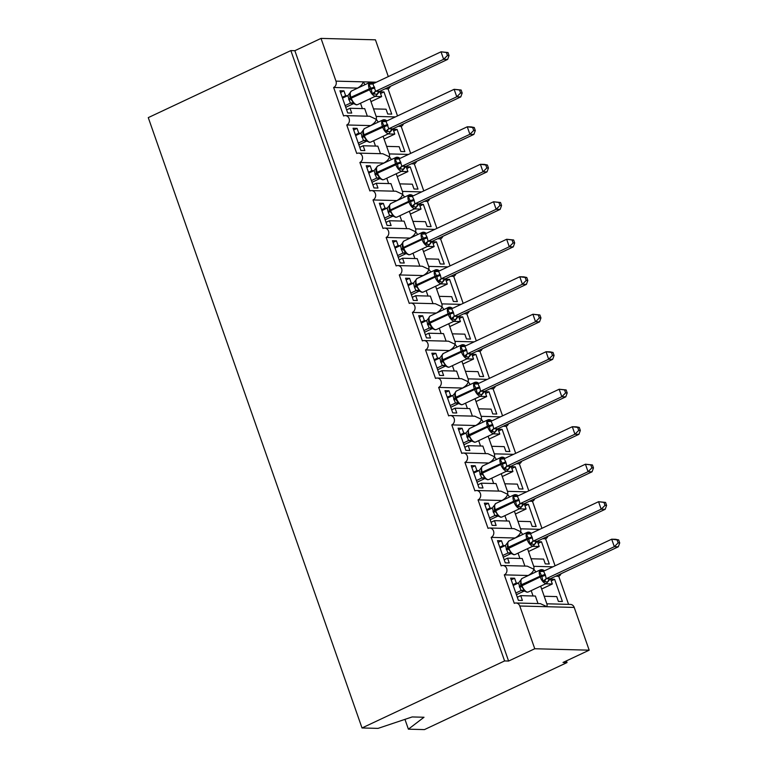 <?xml version="1.0" encoding="UTF-8"?>
<svg xmlns="http://www.w3.org/2000/svg" width="768" height="768" viewBox="0 0 768 768"><rect width="100%" height="100%" fill="white"/><g stroke="black" fill="none" stroke-linecap="round" stroke-linejoin="round"><path stroke-width="1.15" d="M404.957 719.357L408.394 729.178L424.445 729.6L567.024 662.573L566.429 660.874M555.744 576.211L558.739 576.288L568.57 604.368M545.654 583.824L552.317 583.997L550.637 579.197L554.64 579.302L562.406 601.498L558.403 601.392L556.723 596.592L544.195 596.266M541.651 589.008L552.317 583.997M365.03 84.662L363.197 81.85C362.659 84.163 360.768 86.246 357.504 88.109L333.638 87.485L343.613 115.978A4.867 4.224 91.5 0 1 345.312 115.613A4.867 4.224 91.5 0 1 349.354 119.587A4.867 4.224 91.5 0 1 346.762 124.973L356.746 153.466A4.867 4.224 91.5 0 1 358.445 153.101A4.867 4.224 91.5 0 1 362.477 157.075A4.867 4.224 91.5 0 1 359.894 162.461L369.869 190.954A4.867 4.224 91.5 0 1 371.578 190.598A4.867 4.224 91.5 0 1 375.61 194.573A4.867 4.224 91.5 0 1 373.018 199.958L383.002 228.451A4.867 4.224 91.5 0 1 384.701 228.086A4.867 4.224 91.5 0 1 388.742 232.061A4.867 4.224 91.5 0 1 386.15 237.446L396.125 265.939A4.867 4.224 91.5 0 1 397.834 265.574A4.867 4.224 91.5 0 1 401.866 269.549A4.867 4.224 91.5 0 1 399.283 274.934L409.258 303.427A4.867 4.224 91.5 0 1 410.957 303.062A4.867 4.224 91.5 0 1 414.998 307.046A4.867 4.224 91.5 0 1 412.406 312.422L422.39 340.915A4.867 4.224 91.5 0 1 424.09 340.56A4.867 4.224 91.5 0 1 428.122 344.534A4.867 4.224 91.5 0 1 425.539 349.92L435.514 378.413A4.867 4.224 91.5 0 1 437.222 378.048A4.867 4.224 91.5 0 1 441.254 382.022A4.867 4.224 91.5 0 1 438.662 387.408L448.646 415.901A4.867 4.224 91.5 0 1 450.346 415.536A4.867 4.224 91.5 0 1 454.387 419.51A4.867 4.224 91.5 0 1 451.795 424.896L461.77 453.389A4.867 4.224 91.5 0 1 463.478 453.034A4.867 4.224 91.5 0 1 467.51 457.008A4.867 4.224 91.5 0 1 464.928 462.394L474.902 490.886A4.867 4.224 91.5 0 1 476.602 490.522A4.867 4.224 91.5 0 1 480.643 494.496A4.867 4.224 91.5 0 1 478.051 499.882L488.035 528.374A4.867 4.224 91.5 0 1 489.734 528.01A4.867 4.224 91.5 0 1 493.766 531.984A4.867 4.224 91.5 0 1 491.184 537.37L501.158 565.862A4.867 4.224 91.5 0 1 502.867 565.498A4.867 4.224 91.5 0 1 506.899 569.472A4.867 4.224 91.5 0 1 504.307 574.858L528.182 575.491C531.437 573.629 533.338 571.546 533.875 569.232L535.469 571.45M502.867 565.498L527.232 566.141L533.875 569.232L533.981 567.101L527.53 548.678M504.307 574.858L514.291 603.35A4.867 4.224 91.5 0 1 515.99 602.995L540.365 603.629L546.998 606.72L547.114 604.589L540.662 586.166M515.99 602.995A4.867 4.224 91.5 0 1 519.792 606.01L574.214 607.43A4.867 4.224 91.5 0 0 570.422 604.416L546.835 603.802M542.621 538.714L545.606 538.8L555.072 565.805M532.522 546.326L539.184 546.499L537.504 541.709L541.507 541.805L549.283 564L545.28 563.894L543.6 559.104L531.062 558.768M528.528 551.52L539.184 546.499M491.184 537.37L515.059 537.994C518.314 536.141 520.205 534.058 520.742 531.744L522.336 533.962M489.734 528.01L514.109 528.653L520.742 531.744L520.848 529.603L514.397 511.19M529.488 501.226L532.483 501.302L541.939 528.317M519.398 508.838L526.061 509.011L524.381 504.211L528.384 504.317L536.15 526.512L532.147 526.406L530.467 521.606L517.939 521.28M515.395 514.022L526.061 509.011M478.051 499.882L501.926 500.506C505.181 498.653 507.082 496.56 507.619 494.246L509.203 496.464M476.602 490.522L500.976 491.155L507.619 494.246L507.725 492.115L501.274 473.693M516.355 463.738L519.35 463.814L528.806 490.829M506.266 471.35L512.928 471.523L511.248 466.723L515.251 466.829L523.027 489.024L519.024 488.918L517.344 484.118L504.806 483.792M502.262 476.534L512.928 471.523M464.928 462.394L488.803 463.018C492.058 461.155 493.949 459.072 494.486 456.758L496.08 458.976M463.478 453.034L487.853 453.667L494.486 456.758L494.592 454.627L488.141 436.205M503.232 426.25L506.218 426.326L515.683 453.341M493.133 433.853L499.795 434.035L498.115 429.235L502.118 429.341L509.894 451.536L505.891 451.43L504.211 446.63L491.674 446.304M489.139 439.046L499.795 434.035M451.795 424.896L475.67 425.52C478.925 423.667 480.826 421.584 481.354 419.27L482.947 421.488M450.346 415.536L474.72 416.179L481.354 419.27L481.469 417.139M490.099 388.752L493.094 388.838L502.55 415.843M480.01 396.365L486.672 396.538L484.992 391.738L488.995 391.843L496.762 414.038L492.758 413.933L491.078 409.133L478.55 408.806M476.006 401.549L486.672 396.538M438.662 387.408L462.538 388.032C465.792 386.179 467.693 384.096 468.23 381.773L469.824 384M437.222 378.048L461.587 378.691L468.23 381.773L468.336 379.642L461.885 361.219M476.976 351.264L479.962 351.341L489.427 378.355M466.877 358.877L473.539 359.05L471.859 354.25L475.862 354.355L483.638 376.55L479.635 376.445L477.955 371.645L465.418 371.318M462.874 364.061L473.539 359.05M425.539 349.92L449.414 350.544C452.669 348.691 454.56 346.598 455.098 344.285L456.691 346.502M424.09 340.56L448.464 341.194L455.098 344.285L455.203 342.154L448.752 323.731M463.843 313.776L466.838 313.853L476.294 340.867M453.754 321.389L460.416 321.562L458.736 316.762L462.73 316.867L470.506 339.062L466.502 338.957L464.822 334.157L452.294 333.83M449.75 326.573L460.416 321.562M412.406 312.422L436.282 313.056C439.536 311.194 441.437 309.11 441.974 306.797L443.558 309.014M410.957 303.062L435.331 303.706L441.974 306.797L442.08 304.666L435.629 286.243M450.71 276.288L453.706 276.365L463.162 303.379M440.621 283.891L447.283 284.064L445.603 279.274L449.606 279.379L457.373 301.565L453.379 301.469L451.699 296.669L439.162 296.333M436.618 289.085L447.283 284.064M399.283 274.934L423.149 275.558C426.413 273.706 428.304 271.622 428.842 269.309L430.435 271.526M397.834 265.574L422.208 266.218L428.842 269.309L428.947 267.168L422.496 248.755M437.587 238.79L440.573 238.867L450.038 265.882M427.488 246.403L434.15 246.576L432.47 241.776L436.474 241.882L444.25 264.077L440.246 263.971L438.566 259.171L426.029 258.845M423.494 251.587L434.15 246.576M386.15 237.446L410.026 238.07C413.28 236.218 415.171 234.125 415.709 231.811L417.302 234.029M384.701 228.086L409.075 228.72L415.709 231.811L415.814 229.68L409.363 211.258M424.454 201.302L427.45 201.379L436.906 228.394M414.365 208.915L421.027 209.088L419.347 204.288L423.35 204.394L431.117 226.589L427.114 226.483L425.434 221.683L412.906 221.357M410.362 214.099L421.027 209.088M373.018 199.958L396.893 200.582C400.147 198.72 402.048 196.637 402.586 194.323L404.179 196.541M371.578 190.598L395.942 191.232L402.586 194.323L402.691 192.192L396.24 173.77M411.331 163.814L414.317 163.891L423.773 190.906M401.232 171.418L407.894 171.6L406.214 166.8L410.218 166.906L417.994 189.101L413.99 188.995L412.31 184.195L399.773 183.869M397.229 176.611L407.894 171.6M359.894 162.461L383.77 163.085C387.024 161.232 388.915 159.149 389.453 156.835L391.046 159.053M358.445 153.101L382.819 153.744L389.453 156.835L389.558 154.704L383.107 136.282M398.198 126.317L401.184 126.403L410.65 153.408M388.109 133.93L394.771 134.102L393.091 129.312L397.085 129.408L404.861 151.603L400.858 151.498L399.178 146.707L386.64 146.371M384.106 139.123L394.771 134.102M346.762 124.973L370.637 125.597C373.891 123.744 375.792 121.661 376.32 119.347L377.914 121.565M345.312 115.613L369.686 116.256L376.32 119.347L376.435 117.206L369.984 98.794M538.022 603.571L535.382 596.035L520.714 595.651L522.394 600.442L518.39 600.346L510.614 578.15L514.618 578.256L511.21 579.85M518.285 583.104L516.298 583.046L514.618 578.256M516.298 583.046L512.899 584.65M524.89 566.074L522.25 558.538L507.581 558.154L509.261 562.954L505.258 562.848L497.491 540.653L501.494 540.758L498.086 542.362M505.152 545.616L503.174 545.558L501.494 540.758M503.174 545.558L499.766 547.162M511.766 528.586L509.126 521.05L494.448 520.666L496.138 525.466L492.134 525.36L484.358 503.165L488.362 503.27L484.954 504.874M492.019 508.118L490.042 508.07L488.362 503.27M490.042 508.07L486.634 509.674M498.634 491.098L495.994 483.562L481.325 483.178L483.005 487.978L479.002 487.872L471.226 465.677L475.229 465.782L471.83 467.376M478.896 470.63L476.909 470.582L475.229 465.782M476.909 470.582L473.51 472.176M485.501 453.61L482.861 446.074L468.192 445.68L469.872 450.48L465.869 450.374L458.102 428.189L462.106 428.285L458.698 429.888M465.763 433.142L463.786 433.085L462.106 428.285M463.786 433.085L460.378 434.688M472.378 416.112L469.738 408.576L455.069 408.192L456.749 412.992L452.746 412.886L444.97 390.691L448.973 390.797L445.565 392.4M452.63 395.645L450.653 395.597L448.973 390.797M450.653 395.597L447.245 397.2M459.245 378.624L456.605 371.088L441.936 370.704L443.616 375.504L439.613 375.398L431.846 353.203L435.84 353.309L432.442 354.912M439.507 358.157L437.53 358.109L435.84 353.309M437.53 358.109L434.122 359.702M446.112 341.136L443.482 333.6L428.803 333.216L430.483 338.016L426.49 337.91L418.714 315.715L422.717 315.821L419.309 317.414M426.374 320.669L424.397 320.611L422.717 315.821M424.397 320.611L420.989 322.214M432.989 303.648L430.349 296.102L415.68 295.718L417.36 300.518L413.357 300.413L405.581 278.218L409.584 278.323L406.186 279.926M413.251 283.181L411.264 283.123L409.584 278.323M411.264 283.123L407.866 284.726M419.856 266.15L417.216 258.614L402.547 258.23L404.227 263.03L400.224 262.925L392.458 240.73L396.461 240.835L393.053 242.438M400.118 245.683L398.141 245.635L396.461 240.835M398.141 245.635L394.733 247.238M406.733 228.662L404.093 221.126L389.424 220.742L391.104 225.542L387.101 225.437L379.325 203.242L383.328 203.347L379.92 204.95M386.986 208.195L385.008 208.147L383.328 203.347M385.008 208.147L381.6 209.741M393.6 191.174L390.96 183.638L376.291 183.254L377.971 188.045L373.968 187.949L366.202 165.754L370.195 165.859L366.797 167.453M373.862 170.707L371.875 170.65L370.195 165.859M371.875 170.65L368.477 172.253M380.467 153.677L377.827 146.141L363.158 145.757L364.838 150.557L360.845 150.451L353.069 128.256L357.072 128.362L353.664 129.965M360.73 133.219L358.752 133.162L357.072 128.362M358.752 133.162L355.344 134.765M385.066 88.829L388.061 88.906L397.517 115.92M374.976 96.442L381.638 96.614L379.958 91.814L383.962 91.92L391.728 114.115L387.734 114.01L386.054 109.21L373.517 108.883M370.973 101.626L381.638 96.614M333.638 87.485A4.867 4.224 -88.5 0 0 335.981 81.139L321.014 38.4L294.854 50.698L290.851 50.592L148.272 117.619L362.016 727.968L504.595 660.941L290.851 50.592M367.344 116.189L364.704 108.653L350.035 108.269L351.715 113.069L347.712 112.963L339.936 90.768L343.939 90.874L340.541 92.477M347.606 95.722L345.619 95.674L343.939 90.874M345.619 95.674L342.221 97.277M567.024 662.573L563.021 662.467L589.181 650.17L534.758 648.749L508.598 661.046L294.854 50.698M534.758 648.749L519.792 606.01M561.024 573.725A4.867 4.224 91.5 0 1 558.739 576.288M589.181 650.17L574.214 607.43M388.31 76.589L375.437 39.821L321.014 38.4M388.061 88.906A4.867 4.224 -88.5 0 0 390.346 86.352M403.478 123.84A4.867 4.224 91.5 0 1 401.184 126.403M416.611 161.328A4.867 4.224 91.5 0 1 414.317 163.891M429.734 198.816A4.867 4.224 91.5 0 1 427.45 201.379M442.867 236.314A4.867 4.224 91.5 0 1 440.573 238.867M455.99 273.802A4.867 4.224 91.5 0 1 453.706 276.365M469.123 311.29A4.867 4.224 91.5 0 1 466.838 313.853M482.256 348.778A4.867 4.224 91.5 0 1 479.962 351.341M495.379 386.275A4.867 4.224 91.5 0 1 493.094 388.838M508.512 423.763A4.867 4.224 91.5 0 1 506.218 426.326M521.645 461.251A4.867 4.224 91.5 0 1 519.35 463.814M534.768 498.749A4.867 4.224 91.5 0 1 532.483 501.302M547.901 536.237A4.867 4.224 91.5 0 1 545.606 538.8M520.714 595.651L517.306 597.245M507.581 558.154L504.173 559.757M494.448 520.666L491.05 522.269M481.325 483.178L477.917 484.771M468.192 445.68L464.794 447.283M455.069 408.192L451.661 409.795M441.936 370.704L438.528 372.307M428.803 333.216L425.405 334.81M415.68 295.718L412.272 297.322M402.547 258.23L399.149 259.834M389.424 220.742L386.016 222.346M376.291 183.254L372.883 184.848M363.158 145.757L359.76 147.36M408.394 729.178L424.003 717.254L412.157 716.947L378.058 728.381L362.016 727.968M350.035 108.269L346.627 109.872M508.598 661.046L504.595 660.941M383.962 91.92L380.554 93.523M397.085 129.408L393.686 131.011M410.218 166.906L406.81 168.499M423.35 204.394L419.942 205.997M436.474 241.882L433.075 243.485M449.606 279.379L446.198 280.973M462.73 316.867L459.331 318.47M475.862 354.355L472.454 355.958M488.995 391.843L485.587 393.446M502.118 429.341L498.72 430.934M515.251 466.829L511.843 468.432M528.384 504.317L524.976 505.92M541.507 541.805L538.099 543.408M554.64 579.302L551.232 580.896M350.006 92.822L349.738 96.144L350.515 98.746L351.245 98.189A6.97 3.158 64.8 0 0 356.938 104.726A6.97 3.158 64.8 0 0 357.648 104.582L375.965 95.981A6.97 3.158 -115.2 0 1 375.254 96.115A6.97 3.158 -115.2 0 1 369.552 89.578L369.235 88.685A6.97 3.158 -115.2 0 1 369.715 82.464L351.398 91.075A6.97 3.158 64.8 0 0 350.928 97.286L350.198 97.843L350.506 98.736L353.462 102.72L353.846 103.786L353.251 103.363A3.562 3.446 -60.9 0 0 350.362 103.181L347.837 95.616L342.509 98.112M449.05 55.536L448.003 52.541L446.4 52.502L447.446 55.498L449.05 55.536L447.638 59.414L379.526 91.44L377.357 94.224L372.288 93.869L371.184 89.04L368.899 84.202L370.512 83.184L373.642 83.357C372.346 82.291 371.04 81.994 369.715 82.464M447.638 59.414L443.635 59.309L375.648 91.277L379.651 91.382A3.562 3.446 -60.9 0 0 377.357 94.224M447.446 55.498L443.635 59.309L441.014 51.811L372.902 83.827L375.648 91.277M446.4 52.502L441.014 51.811L448.003 52.541M345.734 107.318L353.626 103.613A3.562 3.446 -60.9 0 0 353.251 103.363L352.762 103.142M353.299 103.392L350.362 103.181M345.139 105.619L350.342 103.171M353.462 102.72L350.458 103.114M347.837 95.616L351.398 91.075M372.288 93.869L375.533 91.334M368.899 84.202L372.125 84.048M363.139 130.31L362.861 133.632L363.638 136.234L364.368 135.677A6.97 3.158 64.8 0 0 370.07 142.214A6.97 3.158 64.8 0 0 370.781 142.08L389.088 133.469A6.97 3.158 -115.2 0 1 388.387 133.613A6.97 3.158 -115.2 0 1 382.685 127.075L382.368 126.173A6.97 3.158 -115.2 0 1 382.848 119.952L364.531 128.563A6.97 3.158 64.8 0 0 364.051 134.784L363.322 135.341L363.638 136.234L366.595 140.208L366.979 141.274L366.384 140.851A3.562 3.446 -60.9 0 0 366.374 140.851A3.562 3.446 -60.9 0 0 363.485 140.669L360.96 133.104L355.642 135.61M462.182 93.024L461.126 90.029L459.533 89.99L460.579 92.986L462.182 93.024L460.771 96.912L392.774 128.87L390.49 131.712L385.411 131.366L384.307 126.528L382.032 121.69L383.645 120.672L386.774 120.854C385.478 119.779 384.163 119.482 382.848 119.952M460.771 96.912L456.768 96.806L388.771 128.765L392.774 128.87A3.562 3.446 -60.9 0 0 390.49 131.712M460.579 92.986L456.768 96.806L454.138 89.309L386.026 121.315L388.771 128.765M459.533 89.99L454.138 89.309L461.126 90.029M358.867 144.806L366.758 141.101A3.562 3.446 -60.9 0 0 366.384 140.851L365.894 140.63M366.432 140.88L363.485 140.669M358.272 143.107L363.475 140.659M366.595 140.208L363.59 140.611M360.96 133.104L364.531 128.563M385.411 131.366L388.656 128.822M382.032 121.69L385.248 121.536M376.262 167.808L375.994 171.12L376.771 173.731L377.501 173.174A6.97 3.158 64.8 0 0 383.203 179.712A6.97 3.158 64.8 0 0 383.904 179.568L402.221 170.957A6.97 3.158 -115.2 0 1 401.51 171.101A6.97 3.158 -115.2 0 1 395.808 164.563L395.501 163.661A6.97 3.158 -115.2 0 1 395.971 157.44L377.664 166.051A6.97 3.158 64.8 0 0 377.184 172.272L376.454 172.829L377.078 174.538L379.718 177.706L380.102 178.771L379.507 178.349A3.562 3.446 -60.9 0 0 379.507 178.339A3.562 3.446 -60.9 0 0 376.618 178.157L374.093 170.592L368.774 173.098M475.306 130.522L474.259 127.526L472.656 127.478L473.712 130.474L475.306 130.522L473.894 134.4L405.907 166.358L403.613 169.21L398.544 168.854L397.44 164.016L395.155 159.178L396.778 158.16L399.898 158.342C398.602 157.277 397.296 156.979 395.971 157.44M473.894 134.4L469.891 134.294L401.904 166.253L405.907 166.358A3.562 3.446 -60.9 0 0 403.613 169.21M473.712 130.474L469.891 134.294L467.27 126.797L399.274 158.755L401.904 166.253M472.656 127.478L467.27 126.797L471.274 126.902L474.259 127.526M371.99 182.304L379.882 178.589A3.562 3.446 -60.9 0 0 379.507 178.349M379.555 178.368L376.618 178.157M371.395 180.595L376.598 178.147M379.718 177.706L376.723 178.099M374.093 170.592L377.664 166.051M398.544 168.854L401.789 166.31M395.155 159.178L398.381 159.024M392.688 215.866L389.731 215.645L388.301 212.467A3.562 0.701 160.7 0 0 389.914 211.267L390.23 212.064L389.894 211.219L390.624 210.662A6.97 3.158 64.8 0 0 396.326 217.2A6.97 3.158 64.8 0 0 397.037 217.056L415.344 208.454A6.97 3.158 -115.2 0 1 414.643 208.589A6.97 3.158 -115.2 0 1 408.941 202.051L410.563 201.514L408.288 196.666L409.901 195.658L413.03 195.83C411.734 194.765 410.419 194.467 409.104 194.938L390.787 203.539A6.97 3.158 64.8 0 0 390.317 209.76L390.624 210.662L408.941 202.051L408.624 201.149A6.97 3.158 -115.2 0 1 409.104 194.938M488.438 168.01L487.382 165.014L485.789 164.966L486.835 167.971L488.438 168.01L487.027 171.888L483.024 171.782L480.394 164.285L412.291 196.301L413.827 199.421A3.562 0.701 160.7 0 1 410.256 200.611L389.587 210.317L392.851 215.194L393.235 216.259L392.64 215.837A3.562 3.446 -60.9 0 0 392.63 215.837A3.562 3.446 -60.9 0 0 389.741 215.645M415.526 207.034L411.677 206.342L410.563 201.514A3.562 0.701 160.7 0 0 414.144 200.323L414.912 203.808L419.03 203.846L416.746 206.698L415.526 207.034M487.027 171.888L419.03 203.846A3.562 3.446 -60.9 0 0 416.746 206.698M486.835 167.971L483.024 171.782L415.037 203.75M485.789 164.966L480.394 164.285L484.397 164.39L487.382 165.014M381.898 210.586L387.216 208.08L389.462 205.517L389.194 208.954M385.123 219.792L393.014 216.086A3.562 3.446 -60.9 0 0 392.64 215.837L392.15 215.616M384.528 218.083L389.731 215.645M388.301 212.467L387.216 208.08M389.395 205.296L390.787 203.539M392.851 215.194L389.846 215.587M411.677 206.342L414.912 203.808M408.288 196.666L411.514 196.522M410.16 254.554L408.893 254.813L406.234 253.651L403.354 249.562L403.027 248.707L403.757 248.15A6.97 3.158 64.8 0 0 409.459 254.688A6.97 3.158 64.8 0 0 410.16 254.554L428.477 245.942A6.97 3.158 -115.2 0 1 427.766 246.077A6.97 3.158 -115.2 0 1 422.074 239.539L423.696 239.002L421.411 234.163L423.034 233.146L426.163 233.318C424.858 232.253 423.552 231.955 422.227 232.426L403.92 241.037A6.97 3.158 64.8 0 0 403.44 247.248L403.757 248.15L422.074 239.539L421.757 238.646A6.97 3.158 -115.2 0 1 422.227 232.426M428.65 244.522L424.8 243.83L423.696 239.002A3.562 0.701 160.7 0 0 427.277 237.811L428.045 241.296L432.163 241.344L429.869 244.186L428.65 244.522M501.562 205.498L500.515 202.502L498.912 202.464L499.968 205.459L501.562 205.498L500.15 209.376L432.163 241.344A3.562 3.446 -60.9 0 0 429.869 244.186M500.15 209.376L496.147 209.28L428.16 241.238M499.968 205.459L496.147 209.28L493.526 201.773L425.414 233.789L427.277 237.811M498.912 202.464L493.526 201.773L500.515 202.502M395.03 248.083L400.349 245.578L402.586 243.005L402.326 246.442M398.256 257.28L406.138 253.574M405.821 253.354L402.854 253.133L400.349 245.578M397.651 255.581L402.854 253.133A3.562 3.446 -60.9 0 1 405.763 253.325L405.763 253.325A3.562 3.446 -60.9 0 1 406.157 253.574M402.518 242.784L403.92 241.037M405.974 252.682L402.979 253.075M424.8 243.83L428.045 241.296M421.411 234.163L424.637 234.01M418.944 290.842L415.987 290.621L414.566 287.453A3.562 0.701 160.7 0 0 416.17 286.243L416.486 287.05L416.16 286.195L416.89 285.638A6.97 3.158 64.8 0 0 422.582 292.176A6.97 3.158 64.8 0 0 423.293 292.042L441.61 283.43A6.97 3.158 -115.2 0 1 440.899 283.574A6.97 3.158 -115.2 0 1 435.197 277.037L436.829 276.49L434.544 271.651L436.157 270.634L439.286 270.816C437.99 269.75 436.685 269.443 435.36 269.914L417.043 278.525A6.97 3.158 64.8 0 0 416.573 284.746L416.89 285.638L435.197 277.037L434.88 276.134A6.97 3.158 -115.2 0 1 435.36 269.914M415.651 280.282L415.843 285.302L419.107 290.17L419.491 291.245L418.896 290.813A3.562 3.446 -60.9 0 0 416.006 290.63M441.782 282.01L437.933 281.328L436.829 276.49A3.562 0.701 160.7 0 0 440.4 275.299L441.178 278.784L445.296 278.832L443.002 281.683L441.782 282.01M514.694 242.986L513.648 239.99L512.045 239.952L513.091 242.947L514.694 242.986L513.283 246.874L445.296 278.832A3.562 3.446 -60.9 0 0 443.002 281.683M513.283 246.874L509.28 246.768L441.293 278.726M513.091 242.947L509.28 246.768L506.659 239.27L438.547 271.286L440.4 275.299M512.045 239.952L506.659 239.27L513.648 239.99M408.154 285.571L413.482 283.066L417.043 278.525M411.379 294.778L419.27 291.062A3.562 3.446 -60.9 0 0 418.896 290.813L418.406 290.592M410.784 293.069L415.987 290.621M414.566 287.453L413.482 283.066M419.107 290.17L416.102 290.573M437.933 281.328L441.178 278.784M434.544 271.651L437.77 271.498M436.426 329.53L435.149 329.789L432.49 328.637L429.6 324.499L429.283 323.693L430.013 323.136A6.97 3.158 64.8 0 0 435.715 329.674A6.97 3.158 64.8 0 0 436.426 329.53L454.733 320.918A6.97 3.158 -115.2 0 1 454.032 321.062A6.97 3.158 -115.2 0 1 448.33 314.525L449.952 313.987L447.677 309.139L449.29 308.131L452.419 308.304C451.123 307.238 449.808 306.941 448.493 307.411L430.176 316.013A6.97 3.158 64.8 0 0 429.696 322.234L430.013 323.136L448.33 314.525L448.013 313.622A6.97 3.158 -115.2 0 1 448.493 307.411M454.915 319.498L451.066 318.816L449.952 313.987A3.562 0.701 160.7 0 0 453.533 312.797L454.301 316.272L458.419 316.32L456.134 319.171L454.915 319.498M527.827 280.483L526.771 277.488L525.178 277.44L526.224 280.435L527.827 280.483L526.416 284.362L458.419 316.32A3.562 3.446 -60.9 0 0 456.134 319.171M526.416 284.362L522.413 284.256L454.416 316.214M526.224 280.435L522.413 284.256L519.782 276.758L451.67 308.774L453.533 312.797M525.178 277.44L519.782 276.758L523.786 276.864L526.771 277.488M421.286 323.059L426.605 320.554L428.851 317.99L428.515 321.082L429.283 323.683M424.512 332.266L432.403 328.56M432.077 328.339L429.12 328.109L426.605 320.554M423.917 330.557L429.12 328.109A3.562 3.446 -60.9 0 1 432.019 328.301A3.562 3.446 -60.9 0 1 432.029 328.31A3.562 3.446 -60.9 0 1 432.413 328.56M428.784 317.77L430.176 316.013M432.24 327.667L429.235 328.061M451.066 318.816L454.301 316.272M447.677 309.139L450.893 308.986M441.907 355.258L442.099 360.288L445.363 365.155L445.747 366.221L445.152 365.798A3.562 3.446 -60.9 0 0 442.262 365.616L439.738 358.051L434.419 360.547M468.038 356.995L464.189 356.304L463.085 351.475L460.8 346.637L462.422 345.619L465.542 345.792C464.246 344.726 462.941 344.429 461.616 344.899L443.309 353.51A6.97 3.158 64.8 0 0 442.829 359.722L443.146 360.624A6.97 3.158 64.8 0 0 448.848 367.162A6.97 3.158 64.8 0 0 449.549 367.018L467.866 358.416A6.97 3.158 -115.2 0 1 467.155 358.55A6.97 3.158 -115.2 0 1 461.453 352.013L463.085 351.475A3.562 0.701 160.7 0 0 466.666 350.285L467.434 353.77L471.552 353.818L469.258 356.659L468.038 356.995M540.95 317.971L539.904 314.976L538.301 314.938L539.357 317.933L540.95 317.971L539.539 321.85L471.552 353.818A3.562 3.446 -60.9 0 0 469.258 356.659M539.539 321.85L535.536 321.744L467.549 353.712M539.357 317.933L535.536 321.744L532.915 314.246L464.803 346.262L466.666 350.285M538.301 314.938L532.915 314.246L539.904 314.976M437.635 369.754L445.526 366.048A3.562 3.446 -60.9 0 0 445.152 365.798L444.662 365.578M445.2 365.827L442.262 365.616M437.04 368.045L442.243 365.606M445.363 365.155L442.368 365.549M439.738 358.051L443.309 353.51M464.189 356.304L467.434 353.77M460.8 346.637L464.026 346.483M462.682 404.515L461.405 404.774L458.755 403.613L455.875 399.523L455.539 398.669L456.269 398.112A6.97 3.158 64.8 0 0 461.971 404.65A6.97 3.158 64.8 0 0 462.682 404.515L480.989 395.904A6.97 3.158 -115.2 0 1 480.288 396.048A6.97 3.158 -115.2 0 1 474.586 389.501L476.208 388.963L473.933 384.125L475.546 383.107L478.675 383.29C477.379 382.214 476.064 381.917 474.749 382.387L456.432 390.998A6.97 3.158 64.8 0 0 455.962 397.21L456.269 398.112L474.586 389.501L474.269 388.608A6.97 3.158 -115.2 0 1 474.749 382.387M481.171 394.483L477.322 393.802L476.208 388.963A3.562 0.701 160.7 0 0 479.789 387.773L480.557 391.258L484.675 391.306L482.39 394.147L481.171 394.483M554.083 355.459L553.027 352.464L551.434 352.426L552.48 355.421L554.083 355.459L552.672 359.347L484.675 391.306A3.562 3.446 -60.9 0 0 482.39 394.147M552.672 359.347L548.669 359.242L480.682 391.2M552.48 355.421L548.669 359.242L546.038 351.744L477.936 383.75L479.789 387.773M551.434 352.426L546.038 351.744L550.042 351.84L553.027 352.464M447.542 398.045L452.861 395.539L455.107 392.976L454.771 396.067L455.539 398.659M450.768 407.242L458.659 403.536M458.333 403.315L455.376 403.094L452.861 395.539M450.173 405.542L455.376 403.094A3.562 3.446 -60.9 0 1 458.275 403.286A3.562 3.446 -60.9 0 1 458.285 403.286A3.562 3.446 -60.9 0 1 458.669 403.536M455.04 392.746L456.432 390.998M458.496 402.643L455.491 403.037M477.322 393.802L480.557 391.258M473.933 384.125L477.158 383.971M468.173 430.243L468.365 435.274L471.619 440.141L472.003 441.206L471.408 440.774A3.562 3.446 -60.9 0 0 468.518 440.592L465.994 433.027L460.675 435.533M494.294 431.971L490.445 431.29L489.341 426.451L487.056 421.613L488.678 420.595L491.808 420.778C490.502 419.712 489.197 419.414 487.872 419.875L469.565 428.486A6.97 3.158 64.8 0 0 469.085 434.707L469.402 435.6A6.97 3.158 64.8 0 0 475.104 442.147A6.97 3.158 64.8 0 0 475.805 442.003L494.122 433.392A6.97 3.158 -115.2 0 1 493.411 433.536A6.97 3.158 -115.2 0 1 487.718 426.998L489.341 426.451A3.562 0.701 160.7 0 0 492.922 425.261L493.69 428.746L497.808 428.794L495.514 431.645L494.294 431.971M567.206 392.957L566.16 389.952L564.566 389.914L565.613 392.909L567.206 392.957L565.795 396.835L497.808 428.794A3.562 3.446 -60.9 0 0 495.514 431.645M565.795 396.835L561.802 396.73L493.805 428.688M565.613 392.909L561.802 396.73L559.171 389.232L491.059 421.248L492.922 425.261M564.566 389.914L559.171 389.232L566.16 389.952M463.901 444.739L471.782 441.024A3.562 3.446 -60.9 0 0 471.408 440.774L470.918 440.554M471.466 440.803L468.518 440.592M463.296 443.03L468.499 440.582M471.619 440.141L468.624 440.534M465.994 433.027L469.565 428.486M490.445 431.29L493.69 428.746M487.056 421.613L490.282 421.459M481.296 467.731L481.488 472.762L484.752 477.629L485.136 478.694L484.541 478.272A3.562 3.446 -60.9 0 0 481.651 478.08L479.126 470.515L473.798 473.021M507.427 469.459L503.578 468.778L502.474 463.949L500.189 459.101L501.802 458.093L504.931 458.266C503.635 457.2 502.33 456.902 501.005 457.373L482.688 465.974A6.97 3.158 64.8 0 0 482.218 472.195L482.534 473.098A6.97 3.158 64.8 0 0 488.227 479.635A6.97 3.158 64.8 0 0 488.938 479.491L507.254 470.88A6.97 3.158 -115.2 0 1 506.544 471.024A6.97 3.158 -115.2 0 1 500.842 464.486L502.474 463.949A3.562 0.701 160.7 0 0 506.045 462.758L506.822 466.234L510.941 466.282L508.646 469.133L507.427 469.459M580.339 430.445L579.293 427.45L577.69 427.402L578.736 430.397L580.339 430.445L578.928 434.323L510.941 466.282M578.928 434.323L574.925 434.218L506.938 466.176M578.736 430.397L574.925 434.218L572.304 426.72L504.192 458.736L506.045 462.758M577.69 427.402L572.304 426.72L576.298 426.826L579.293 427.45M477.024 482.227L484.915 478.522M484.589 478.301L481.651 478.08L476.429 480.518M484.752 477.629L481.747 478.022M479.126 470.515L482.688 465.974M503.578 468.778L506.822 466.234M500.189 459.101L503.414 458.957M494.429 505.219L494.621 510.25L497.885 515.117L498.269 516.182L497.674 515.76A3.562 3.446 -60.9 0 0 497.664 515.76A3.562 3.446 -60.9 0 0 494.774 515.578L492.25 508.013L486.931 510.518M520.56 506.957L516.71 506.266L515.597 501.437L513.322 496.598L514.934 495.581L518.064 495.754C516.768 494.688 515.453 494.39 514.138 494.861L495.821 503.472A6.97 3.158 64.8 0 0 495.341 509.683L495.658 510.586A6.97 3.158 64.8 0 0 501.36 517.123A6.97 3.158 64.8 0 0 502.07 516.979L520.378 508.378A6.97 3.158 -115.2 0 1 519.677 508.512A6.97 3.158 -115.2 0 1 513.974 501.974L515.597 501.437A3.562 0.701 160.7 0 0 519.178 500.246L519.946 503.731L524.064 503.779L521.779 506.621L520.56 506.957M593.472 467.933L592.416 464.938L590.822 464.899L591.869 467.894L593.472 467.933L592.061 471.811L524.064 503.779A3.562 3.446 -60.9 0 0 521.779 506.621M592.061 471.811L588.058 471.706L520.061 503.674M591.869 467.894L588.058 471.706L585.427 464.208L517.325 496.224L519.178 500.246M590.822 464.899L585.427 464.208L592.416 464.938M490.157 519.715L498.048 516.01A3.562 3.446 -60.9 0 0 497.674 515.76L497.184 515.539M497.722 515.789L494.774 515.578L489.562 518.016M497.885 515.117L494.88 515.51M492.25 508.013L495.821 503.472M516.71 506.266L519.946 503.731M513.322 496.598L516.538 496.445M507.552 542.707L507.744 547.738L511.008 552.605L511.392 553.67L510.797 553.248A3.562 3.446 -60.9 0 0 507.907 553.066L505.382 545.501L500.064 548.006M533.683 544.445L529.834 543.763L528.73 538.925L526.445 534.086L528.067 533.069L531.187 533.251C529.891 532.186 528.586 531.878 527.261 532.349L508.954 540.96A6.97 3.158 64.8 0 0 508.474 547.181L508.79 548.074A6.97 3.158 64.8 0 0 514.493 554.611A6.97 3.158 64.8 0 0 515.194 554.477L533.51 545.866A6.97 3.158 -115.2 0 1 532.8 546.01A6.97 3.158 -115.2 0 1 527.107 539.472L528.73 538.925A3.562 0.701 160.7 0 0 532.31 537.734L533.078 541.219L537.197 541.267L534.902 544.109L533.683 544.445M606.595 505.421L605.549 502.426L603.946 502.387L605.002 505.382L606.595 505.421L605.184 509.309L537.197 541.267M605.184 509.309L601.181 509.203L533.194 541.162M605.002 505.382L601.181 509.203L598.56 501.706L530.448 533.712L532.31 537.734M603.946 502.387L598.56 501.706L605.549 502.426M503.28 557.203L511.171 553.498M510.845 553.277L507.907 553.066L502.685 555.504M511.008 552.605L508.013 553.008M505.382 545.501L508.954 540.96M529.834 543.763L533.078 541.219M526.445 534.086L529.67 533.933M520.685 580.205L520.877 585.235L524.141 590.102L524.525 591.168L523.93 590.746A3.562 3.446 -60.9 0 0 523.92 590.736A3.562 3.446 -60.9 0 0 521.03 590.554L518.506 582.989L513.187 585.494M546.816 581.933L542.966 581.251L541.862 576.413L539.578 571.574L541.19 570.566L544.32 570.739C543.024 569.674 541.718 569.376 540.394 569.837L522.077 578.448A6.97 3.158 64.8 0 0 521.606 584.669L521.923 585.571A6.97 3.158 64.8 0 0 527.616 592.109A6.97 3.158 64.8 0 0 528.326 591.965L546.634 583.354A6.97 3.158 -115.2 0 1 545.933 583.498A6.97 3.158 -115.2 0 1 540.23 576.96L541.862 576.413A3.562 0.701 160.7 0 0 545.434 575.222L546.202 578.707L550.32 578.755L548.035 581.606L546.816 581.933M619.728 542.918L618.682 539.923L617.078 539.875L618.125 542.87L619.728 542.918L618.317 546.797L550.32 578.755A3.562 3.446 -60.9 0 0 548.035 581.606M618.317 546.797L614.314 546.691L546.326 578.65M618.125 542.87L614.314 546.691L611.683 539.194L543.581 571.21L545.434 575.222M617.078 539.875L611.683 539.194L615.686 539.299L618.682 539.923M516.413 594.701L524.304 590.986A3.562 3.446 -60.9 0 0 523.93 590.746L523.44 590.515M523.978 590.765L521.03 590.554L515.818 592.992M524.141 590.102L521.136 590.496M518.506 582.989L522.077 578.448M542.966 581.251L546.202 578.707M539.578 571.574L542.803 571.421M335.981 81.139L376.378 82.195M360.499 103.248L362.371 108.595M373.622 140.736L375.494 146.083M386.755 178.234L388.627 183.571M399.878 215.722L401.75 221.059M413.011 253.21L414.883 258.557M426.144 290.698L428.016 296.045M439.267 328.195L441.139 333.533M452.4 365.683L454.272 371.03M465.533 403.171L467.395 408.518M478.656 440.659L480.528 446.006M491.789 478.157L493.661 483.494M504.912 515.645L506.784 520.992M518.045 553.133L519.917 558.48M531.178 590.63L533.05 595.968M374.448 86.947A3.562 0.701 160.7 0 1 370.867 88.138L350.928 97.286L351.245 98.189L371.184 89.04A3.562 0.701 160.7 0 0 374.755 87.85M348.922 99.994A3.562 0.701 160.7 0 0 350.525 98.794L350.822 99.552M348.605 99.101A3.562 0.701 160.7 0 0 350.218 97.891M375.696 91.267A3.562 2.467 -98.1 0 0 374.352 94.147M370.512 83.184A3.562 2.467 -98.1 0 0 372.298 84.01M387.571 124.435A3.562 0.701 160.7 0 1 383.99 125.626L364.051 134.784L364.368 135.677L384.307 126.528A3.562 0.701 160.7 0 0 387.888 125.338M362.045 137.491A3.562 0.701 160.7 0 0 363.658 136.282L363.955 137.04M361.728 136.589A3.562 0.701 160.7 0 0 363.341 135.389M388.819 128.755A3.562 2.467 -98.1 0 0 387.485 131.635M383.645 120.672A3.562 2.467 -98.1 0 0 385.43 121.507M400.704 161.933A3.562 0.701 160.7 0 1 397.123 163.123L377.184 172.272L377.501 173.174L397.44 164.016A3.562 0.701 160.7 0 0 401.021 162.826M375.178 174.979A3.562 0.701 160.7 0 0 376.79 173.77L377.078 174.528M374.861 174.077A3.562 0.701 160.7 0 0 376.474 172.877M401.952 166.253A3.562 2.467 -98.1 0 0 400.608 169.133M396.778 158.16A3.562 2.467 -98.1 0 0 398.554 158.995M413.827 199.421L414.144 200.323M389.126 208.618L389.894 211.219M387.994 211.565A3.562 0.701 160.7 0 0 389.597 210.365M415.085 203.741A3.562 2.467 -98.1 0 0 413.741 206.621M409.901 195.658A3.562 2.467 -98.1 0 0 411.686 196.483M426.96 236.909A3.562 0.701 160.7 0 1 423.379 238.099L402.71 247.805L402.25 246.106M401.434 249.955A3.562 0.701 160.7 0 0 403.046 248.755L403.334 249.514M401.117 249.062A3.562 0.701 160.7 0 0 402.73 247.853M428.208 241.229A3.562 2.467 -98.1 0 0 426.874 244.109M423.034 233.146A3.562 2.467 -98.1 0 0 424.819 233.971M440.093 274.406A3.562 0.701 160.7 0 1 436.512 275.597L416.573 284.746L415.843 285.302L416.16 286.195M414.25 286.55A3.562 0.701 160.7 0 0 415.862 285.35M441.341 278.717A3.562 2.467 -98.1 0 0 439.997 281.597M436.157 270.634A3.562 2.467 -98.1 0 0 437.942 271.469M429.6 324.499L428.966 322.79L429.696 322.234L449.635 313.085A3.562 0.701 160.7 0 0 453.216 311.894M427.69 324.941A3.562 0.701 160.7 0 0 429.302 323.741M427.373 324.038A3.562 0.701 160.7 0 0 428.986 322.838M454.464 316.214A3.562 2.467 -98.1 0 0 453.13 319.094M449.29 308.131A3.562 2.467 -98.1 0 0 451.075 308.957M442.723 361.987L442.426 361.21L443.146 360.624L461.453 352.013L461.146 351.11A6.97 3.158 -115.2 0 1 461.616 344.899M466.349 349.382A3.562 0.701 160.7 0 1 462.768 350.573L442.829 359.722L442.099 360.278L442.416 361.171M440.822 362.429A3.562 0.701 160.7 0 0 442.435 361.229M440.506 361.526A3.562 0.701 160.7 0 0 442.118 360.326M467.597 353.702A3.562 2.467 -98.1 0 0 466.253 356.582M462.422 345.619A3.562 2.467 -98.1 0 0 464.208 346.445M455.856 399.475L455.232 397.766L455.962 397.21L475.901 388.061A3.562 0.701 160.7 0 0 479.472 386.87M453.946 399.917A3.562 0.701 160.7 0 0 455.558 398.717M453.638 399.024A3.562 0.701 160.7 0 0 455.242 397.814M480.73 391.19A3.562 2.467 -98.1 0 0 479.386 394.07M475.546 383.107A3.562 2.467 -98.1 0 0 477.331 383.942M492.605 424.368A3.562 0.701 160.7 0 1 489.024 425.558L469.085 434.707L468.355 435.264L468.672 436.157L487.718 426.998L487.402 426.096A6.97 3.158 -115.2 0 1 487.872 419.875M467.894 433.555L468.365 435.274M467.078 437.414A3.562 0.701 160.7 0 0 468.691 436.205M466.762 436.512A3.562 0.701 160.7 0 0 468.374 435.312M493.853 428.678A3.562 2.467 -98.1 0 0 492.518 431.558M488.678 420.595A3.562 2.467 -98.1 0 0 490.464 421.43M482.131 474.499L481.805 473.654L482.534 473.098L500.842 464.486L500.525 463.584A6.97 3.158 -115.2 0 1 501.005 457.373M505.738 461.856A3.562 0.701 160.7 0 1 502.157 463.046L482.218 472.195L481.488 472.752L481.795 473.645M480.211 474.902A3.562 0.701 160.7 0 0 481.814 473.702M479.894 474A3.562 0.701 160.7 0 0 481.507 472.8M484.925 478.522A3.562 3.446 -60.9 0 0 484.541 478.272L484.051 478.042M506.986 466.176A3.562 2.467 -98.1 0 0 505.642 469.056M510.922 466.272A3.562 3.446 -60.9 0 0 508.646 469.133M501.802 458.093A3.562 2.467 -98.1 0 0 503.587 458.918M518.861 499.344A3.562 0.701 160.7 0 1 515.28 500.534L495.341 509.683L494.611 510.24L494.928 511.142L513.974 501.974L513.658 501.082A6.97 3.158 -115.2 0 1 514.138 494.861M494.16 508.541L494.621 510.25M493.334 512.39A3.562 0.701 160.7 0 0 494.947 511.19M493.018 511.498A3.562 0.701 160.7 0 0 494.63 510.288M520.118 503.664A3.562 2.467 -98.1 0 0 518.774 506.544M514.934 495.581A3.562 2.467 -98.1 0 0 516.72 496.406M531.994 536.832A3.562 0.701 160.7 0 1 528.413 538.022L508.474 547.181L507.744 547.738L508.061 548.63L527.107 539.472L526.79 538.57A6.97 3.158 -115.2 0 1 527.261 532.349M507.744 547.738L507.283 546.029M506.467 549.888A3.562 0.701 160.7 0 0 508.08 548.678M506.15 548.986A3.562 0.701 160.7 0 0 507.763 547.786M511.181 553.498A3.562 3.446 -60.9 0 0 510.797 553.248L510.307 553.027M533.242 541.152A3.562 2.467 -98.1 0 0 531.907 544.032M537.178 541.258A3.562 3.446 -60.9 0 0 534.902 544.109M528.067 533.069A3.562 2.467 -98.1 0 0 529.853 533.904M545.117 574.33A3.562 0.701 160.7 0 1 541.546 575.52L521.606 584.669L520.877 585.226L521.194 586.128L540.23 576.96L539.914 576.058A6.97 3.158 -115.2 0 1 540.394 569.837M520.877 585.226L520.416 583.517M519.6 587.376A3.562 0.701 160.7 0 0 521.203 586.176M519.283 586.474A3.562 0.701 160.7 0 0 520.886 585.274M546.374 578.65A3.562 2.467 -98.1 0 0 545.03 581.53M541.19 570.566A3.562 2.467 -98.1 0 0 542.976 571.392M376.157 116.419L395.386 116.928M389.28 153.917L408.509 154.416M402.413 191.405L421.642 191.904M415.546 228.893L434.774 229.402M428.669 266.381L447.898 266.89M441.802 303.878L461.03 304.378M454.925 341.366L474.154 341.866M468.058 378.854L487.286 379.363M481.19 416.342L500.419 416.851M494.314 453.84L513.542 454.339M507.446 491.328L526.675 491.827M520.579 528.816L539.808 529.325M533.702 566.314L552.931 566.813M475.018 398.717L481.459 417.139M357.648 104.582L356.371 104.851L353.722 103.69M375.965 95.981L377.894 93.274M370.781 142.08L369.504 142.339L366.845 141.178M389.088 133.469L391.027 130.762M383.904 179.568L382.627 179.827L379.978 178.666M402.221 170.957L404.16 168.25M379.018 178.118L379.507 178.339M397.037 217.056L395.76 217.315L393.11 216.163M415.344 208.454L417.283 205.738M389.914 211.238L390.211 212.016M428.477 245.942L430.416 243.235M406.234 253.651L405.274 253.104M423.293 292.042L422.016 292.301L419.366 291.139M441.61 283.43L443.539 280.723M415.382 283.594L415.843 285.302M416.17 286.224L416.467 287.002M454.733 320.918L456.672 318.211M428.515 321.082L428.966 322.79M431.539 328.08L432.019 328.301M449.549 367.018L448.272 367.286L445.622 366.125M467.866 358.416L469.805 355.709M441.638 358.579L442.099 360.278M480.989 395.904L482.928 393.197M454.771 396.067L455.232 397.766M457.795 403.066L458.275 403.286M475.805 442.003L474.538 442.262L471.878 441.101M494.122 433.392L496.061 430.685M468.682 436.186L468.989 436.963M488.938 479.491L487.661 479.75L485.011 478.598M507.254 470.88L509.184 468.173M481.027 471.053L481.488 472.752M502.07 516.979L500.794 517.248L498.144 516.086M520.378 508.378L522.317 505.67M494.938 511.171L495.245 511.949M515.194 554.477L513.926 554.736L511.267 553.574M533.51 545.866L535.45 543.158M508.07 548.659L508.368 549.437M528.326 591.965L527.05 592.224L524.4 591.062M546.634 583.354L548.573 580.646M521.203 586.147L521.501 586.925"/></g></svg>
